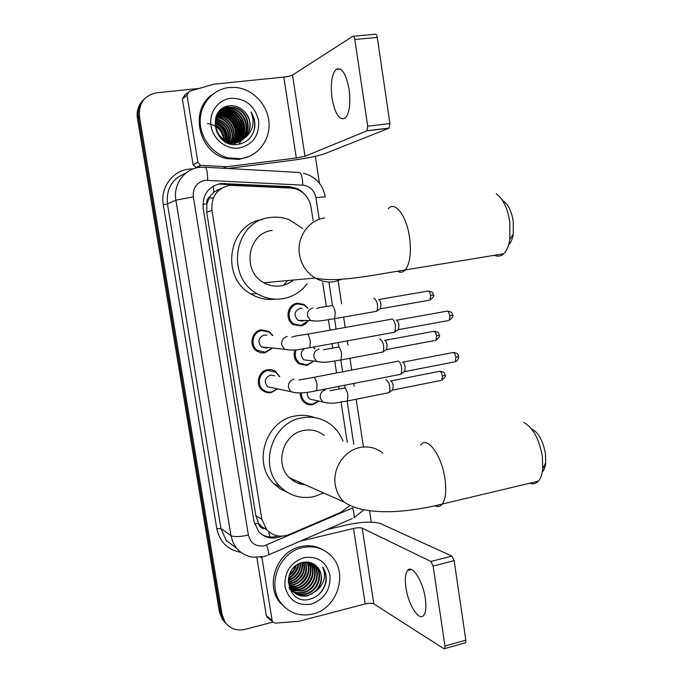 <?xml version="1.0" encoding="UTF-8"?>
<svg xmlns="http://www.w3.org/2000/svg" width="683" height="683" viewBox="0 0 683 683"><rect width="100%" height="100%" fill="white"/><g stroke="black" fill="none" stroke-linecap="round" stroke-linejoin="round"><path stroke-width="1.02" d="M307.948 321.249L304.789 324.442L301.323 325.962L293.34 324.664C284.521 319.84 287.261 304.387 297.131 303.226L304.02 304.43L307.931 308.084M313.736 347.007L314.752 348.671M313.463 361.401L306.846 365.473L298.958 363.783C294.484 360.189 293.135 355.553 294.902 349.875M318.97 401.177L312.959 404.626C309.911 405.181 307.128 404.532 304.618 402.68C301.621 400.229 300.17 396.968 300.281 392.921M277.452 389.037L271.245 392.563C267.975 393.135 265.03 392.392 262.4 390.343C254.87 384.768 258.353 370.946 267.599 369.665L271.39 369.64L274.942 370.92L279.791 376.674M271.834 348.595L264.927 352.872L260.556 352.769L256.552 350.934C248.424 345.555 251.668 331.033 261.256 329.829L269.145 331.503L272.833 335.541M267.429 369.699L267.881 370.306M313.147 220.737L311.038 207.077C309.271 198.027 304.208 191.983 295.867 188.935L290.873 188.038L229.787 185.272C217.04 188.32 211.098 196.687 211.952 210.364L261.862 519.345L266.694 529.701C273.055 536.164 280.585 537.769 289.276 534.499L341.176 512.148L349.244 506.052M221.727 188.141L213.864 192.154L210.014 196.525C207.504 198.241 206.437 200.665 206.795 203.807L202.894 204.362M206.795 203.807L210.014 196.525M263.664 528.685L258.498 523.263C259.122 526.209 260.838 528.01 263.664 528.685M206.864 204.191L206.71 212.234L255.86 515.733L258.439 522.896M347.254 442.371L341.065 402.159M339.058 389.114L338.64 386.424M336.574 372.978L334.738 361.059M332.732 347.989L332.066 343.66M329.991 330.179L328.378 319.704M326.354 306.582L322.658 282.566M304.618 194.296L301.442 191.189L297.737 188.815L289.754 186.698L220.848 183.505C208.23 186.502 202.339 194.766 203.192 208.289L253.982 521.471L258.635 531.553C264.936 538.059 272.44 539.681 281.14 536.428L281.686 536.198M272.824 622.111L244.992 629.376C236.685 631.16 230.06 628.77 225.1 622.222L222.103 614.657L139.452 116.409C138.581 103.244 144.386 95.364 156.842 92.768L199.146 88.431M315.333 156.313L319.456 183.24M369.546 510.696L371.304 522.145M225.125 622.631L222.393 619.481L219.414 611.977L137.42 118.236L138.427 117.331C137.403 109.818 139.511 103.585 144.745 98.608C139.511 103.585 137.403 109.818 138.427 117.331L220.754 613.308L138.427 117.331L139.452 116.409M226.491 624.006L223.742 620.847L220.754 613.308L223.742 620.847L226.491 624.006M278.024 535.95C272.355 537.803 266.976 537.333 261.905 534.541M219.414 184.128L288.03 187.296L293.442 188.337M137.42 118.236C136.404 110.774 138.495 104.559 143.712 99.607M213.361 198.027L209.211 197.831M349.773 95.671L349.244 90.233M349.115 89.371C345.965 73.303 341.577 66.669 335.968 69.478C331.639 74.669 330.333 84.282 332.049 98.326C335.14 114.309 339.553 120.882 345.274 118.048C349.5 113.019 350.78 103.457 349.115 89.371M196.431 167.916L193.093 164.816L197.874 162.195L187.014 95.168L182.395 98.967L184.658 95.185L187.347 92.956M193.093 164.816L182.395 98.967M227.635 168.488L290.027 160.599C305.958 158.447 317.433 156.185 324.451 153.82L388.986 128.208L366.831 130.871L305.002 156.262L296.32 157.978L226.816 166.737L223.631 168.266M353.342 36.259L375.163 34.252C376.12 33.937 376.82 34.995 377.281 37.411L354.819 39.494C354.357 37.053 353.674 35.994 352.761 36.31L292.512 75.045C290.821 75.915 287.927 76.59 283.821 77.077L213.625 84.222L189.311 91.326L187.014 95.168M366.831 130.871L367.71 126.201L389.933 123.555L377.281 37.411M389.933 123.555L388.986 128.208M367.71 126.201L354.819 39.494M197.874 162.195L200.486 165.218L201.289 165.354L226.816 166.737M240.621 158.712L228.079 157.867C212.182 153.812 199.854 137.437 200.204 120.49C200.426 103.534 213.301 89.08 229.317 87.509L235.2 87.433C252.573 88.679 267.745 104.567 268.974 122.411C270.391 140.246 257.679 156.672 240.621 158.712M249.739 156.176L239.144 159.429L226.654 158.584C198.437 152.719 188.918 109.511 212.746 94.254M254.691 128.097C255.425 122.385 254.204 117.058 251.028 112.106C255.118 122.462 253.077 131.042 244.907 137.855C251.711 130.026 251.89 121.651 245.445 112.729C241.381 107.888 236.369 105.566 230.419 105.78C206.035 106.898 213.318 148.117 237.197 144.506C246.614 143.089 252.437 137.616 254.691 128.097M231.025 98.241C245.598 98.326 254.793 105.754 258.601 120.524C259.472 135.593 252.915 144.779 238.93 148.083C226.269 149.731 213.105 139.383 211.038 125.928C208.785 112.499 218.236 99.479 231.025 98.241M227.943 143.08L233.543 143.31C253.034 141.765 251.959 109.476 232.519 107.666L228.839 107.607C210.552 108.512 210.731 139.144 229.855 142.124L235.345 142.329C248.68 141.244 254.691 122.795 245.445 112.729M225.988 142.158L233.987 143.071C253.504 141.518 252.428 109.178 232.971 107.368L229.283 107.308C210.979 108.213 211.149 138.888 230.299 141.876L235.797 142.081L244.907 137.855M239.443 141.193C251.831 132.792 245.709 110.245 230.734 108.853L227.072 108.785L221.198 110.62M239.69 141.099C252.343 132.818 246.29 109.963 231.178 108.554L227.516 108.495L221.403 110.458M238.452 141.526C249.799 132.724 243.421 111.355 228.967 110.023L225.33 109.963L220.413 111.312M238.709 141.449C250.311 132.741 243.985 111.081 229.411 109.732L225.766 109.664L220.6 111.133M237.445 141.791C247.758 132.664 241.15 112.456 227.226 111.175L223.597 111.116L219.67 112.055M237.701 141.731C248.27 132.673 241.714 112.183 227.661 110.885L224.033 110.825L219.849 111.867M236.403 141.996C245.692 132.613 238.913 113.549 225.501 112.319L218.97 112.849M236.668 141.944C246.213 132.622 239.468 113.276 225.928 112.029L219.141 112.644M235.345 142.132C243.618 132.562 236.694 114.633 223.793 113.446L218.329 113.702M235.609 142.107C244.138 132.57 237.249 114.36 224.22 113.165L218.483 113.48M234.252 142.201C241.526 132.493 234.5 115.709 222.103 114.565L217.732 114.616M234.525 142.192C242.055 132.519 235.046 115.436 222.53 114.283L217.877 114.385M233.134 142.201C239.426 132.408 232.305 116.776 220.438 115.666L217.185 115.589M233.415 142.209C239.946 132.434 232.852 116.511 220.857 115.393L217.314 115.342M231.981 142.124C237.291 132.289 230.12 117.852 218.791 116.759L216.69 116.631M216.383 116.639L215.93 116.656M232.271 142.149C237.829 132.323 230.666 117.578 219.2 116.486L216.81 116.366M216.502 116.375L216.024 116.409M230.786 141.962C235.14 132.109 227.934 118.936 217.151 117.843L216.255 117.749M231.085 142.013C235.678 132.161 228.481 118.663 217.561 117.57L216.357 117.467M229.539 141.705C231.691 129.932 227.14 122.351 215.888 118.962M229.855 141.782C232.211 129.71 227.584 122.001 215.973 118.646M228.242 141.33C229.599 130.794 225.381 123.777 215.589 120.268M228.574 141.441C230.128 130.581 225.817 123.418 215.657 119.935M226.876 140.818C227.499 131.614 223.665 125.245 215.393 121.719M227.226 140.963C228.02 131.418 224.092 124.869 215.435 121.343M225.407 140.126C225.373 132.365 222.001 126.773 215.307 123.341M225.783 140.322C225.902 132.186 222.41 126.381 215.316 122.914M223.785 139.161C223.204 133.031 220.413 128.387 215.401 125.22M224.212 139.434C223.751 132.878 220.805 127.969 215.358 124.716M220.968 110.757L217.433 113.6M221.181 110.595L217.015 114.317M220.174 111.423L219.474 111.79M219.252 111.918L218.014 112.721M220.37 111.252L219.678 111.628M219.456 111.764L218.654 112.413M231.306 144.13L232.203 144.045M219.422 112.149L218.697 112.473M219.602 111.969L218.884 112.294M218.884 112.729L218.142 113.011M217.45 114.659L216.75 114.804M217.595 114.437L216.861 114.599M207.427 123.64C216.349 124.758 221.77 129.907 223.708 139.101M226.705 140.749C226.363 132.229 222.581 125.937 215.376 121.881M234.397 144.557L234.704 143.951M234.952 143.413L235.37 142.388M235.575 141.833L236.361 138.88M236.617 137.07C236.975 126.654 232.587 119.235 223.469 114.804M221.847 114.215L218.5 113.463M238.341 136.216C238.743 125.646 234.312 118.133 225.031 113.66M240.083 135.354C240.536 124.622 236.053 117.006 226.611 112.507M241.833 134.474C242.345 123.589 237.812 115.879 228.216 111.338M226.636 110.783L220.481 109.946M243.618 133.595C244.181 122.547 239.588 114.735 229.829 110.159M228.267 109.622L224.955 108.921M226.671 107.769L223.793 107.641M226.21 106.608L228.19 106.744L226.654 106.463M226.508 140.664C226.099 132.314 222.385 126.124 215.358 122.095M236.284 138.162C237.061 126.944 232.433 119.09 222.393 114.607M238 137.3C238.828 125.928 234.149 117.988 223.964 113.472M239.733 136.429C240.612 124.912 235.891 116.87 225.552 112.328M241.483 135.55C242.422 123.879 237.641 115.751 227.157 111.167M225.808 110.748L221.873 110.108M221.855 110.108L220.327 110.083M238.948 144.267L241.586 140.058M241.654 139.904L242.021 139.059M242.2 138.589L242.952 136.122M243.25 134.653C244.249 122.829 239.426 114.607 228.779 109.997M227.448 109.587L224.835 109.007M226.457 107.914L223.52 107.786M252.855 133.663C255.801 126.423 255.194 119.235 251.028 112.106M503.294 200.922C508.28 204.473 511.601 211.32 513.257 221.446L513.257 234.141C512.446 239.05 510.91 242.585 508.639 244.745M494.424 255.297C497.762 256.834 500.835 256.321 503.644 253.777C506.675 250.866 508.733 246.076 509.825 239.417L509.8 221.975C507.512 208.016 502.978 198.625 496.2 193.818M272.218 230.47C247.656 232.749 241.492 271.424 263.928 282.719C269.315 285.707 274.976 286.74 280.918 285.836C285.596 285.042 289.771 283.103 293.425 280.021M307.154 283.778C300.93 291.906 292.853 296.874 282.941 298.684C273.815 300.11 265.166 298.411 256.979 293.613C224.861 276.376 234.602 220.609 270.178 217.484C276.786 216.588 283.206 217.365 289.464 219.815L302.8 228.574M275.129 299.154C266.592 300.179 258.524 298.454 250.909 293.98C219.994 277.409 228.276 223.922 262.392 219.474M287.509 280.568L283.641 285.238M531.826 429.026C538.554 432.646 543.096 440.902 545.452 453.802L545.717 462.733C545.282 466.984 544.138 470.083 542.293 472.038M529.786 483.197C533.099 484.418 535.967 483.743 538.375 481.156C540.723 478.493 542.182 474.369 542.746 468.786L542.37 456.509C539.1 438.742 532.902 427.413 523.776 422.538M324.135 435.421C318.107 430.708 311.277 429.061 303.653 430.469C283.129 433.731 274.054 464.116 289.592 477.852C293.955 481.976 299.103 484.264 305.036 484.708M323.699 492.989L314.043 496.609C301.16 499.179 289.942 495.935 280.38 486.868C258.174 466.421 271.877 422.47 301.673 417.885C312.549 415.904 322.325 418.175 330.999 424.706C336.437 429.001 340.441 434.465 343.011 441.098M287.014 492.161L280.056 488.712L273.977 483.786C252.121 463.68 265.585 420.532 294.911 416.041C301.673 414.726 308.212 415.23 314.53 417.569M300.392 482.642L298.317 483.308M294.697 480.115L292.691 480.405M267.676 347.579L266.191 348.04L261.521 346.981C257.337 341.833 258.2 337.837 264.116 335.003L266.968 335.182M271.416 348.561L265.226 352.197L257.38 350.388C249.739 345.35 252.77 331.699 261.777 330.572L269.196 332.143L272.406 335.507M391.385 318.987L391.76 318.918C393.459 319.354 394.697 321.659 395.483 325.842L395.064 331.656L393.288 332.484M396.268 320.071C397.497 320.378 398.394 322.043 398.966 325.057L398.368 329.667L448.039 320.626M272.978 387.91L267.599 386.783C263.783 381.677 264.748 377.767 270.485 375.052L274.694 375.778M277.067 388.96L271.552 391.948C268.487 392.477 265.73 391.777 263.262 389.865C256.185 384.64 259.446 371.654 268.129 370.451L276.034 372.295L279.398 376.606M397.549 361.068L398.035 360.991C399.743 361.563 400.989 363.937 401.775 368.111L401.399 373.652L399.657 374.48M402.518 362.075C403.755 362.494 404.66 364.201 405.224 367.206L404.678 371.612L454.101 361.973M267.651 369.657L268.163 370.357M304.08 320.464L302.185 321.138L298.078 320.361C293.451 315.29 294.151 311.243 300.161 308.204L301.971 308.178M373.78 298.326L374.028 298.283C377.178 300.742 378.22 304.891 377.136 310.739L375.513 311.474M307.572 321.241L301.041 325.39L294.142 324.066C285.861 319.533 288.422 305.019 297.694 303.935L304.174 305.062L307.555 308.084M378.425 299.427C379.577 299.683 380.422 301.271 380.977 304.2L380.405 308.784L428.958 300.298M309.373 360.504L303.952 359.864C300.17 356.031 300.298 352.3 304.353 348.689M379.774 339.246L380.166 339.186C383.291 341.756 384.35 345.88 383.334 351.557L381.737 352.3M313.113 361.358L307.196 364.824L299.803 363.245C295.457 359.719 294.245 355.228 296.157 349.756M384.538 340.271C385.707 340.621 386.561 342.251 387.107 345.163L386.578 349.559L434.9 340.501M313.343 347.075L314.393 348.637M314.624 400.17L309.843 399.128C307.743 397.361 306.974 395.073 307.555 392.264M385.775 379.885L386.271 379.825C389.361 382.506 390.437 386.612 389.498 392.127L387.927 392.879M318.654 401.1L312.14 404.191L308.648 403.815L305.497 402.21C302.62 399.854 301.263 396.738 301.425 392.862M390.625 380.849C391.794 381.302 392.657 382.975 393.203 385.878L392.708 390.087L440.808 380.465M425.296 598.41C422.905 580.746 411.849 563.893 407.469 570.544C405.301 573.643 404.788 579.295 405.933 587.5C408.229 604.6 419.174 622.025 423.801 615.212C425.91 612.156 426.405 606.555 425.296 598.41M267.745 617.637L266.285 615.485L272.133 620.582L262.024 558.173L260.693 557.226M266.285 615.485L256.876 557.559M326.756 529.641L346.486 524.954C361.802 521.701 373.225 521.274 380.772 523.69L451.907 556.107L454.152 560.658L433.09 566.053L430.888 561.46L362.186 528.147C360.334 527.515 357.448 527.617 353.538 528.446L300.025 541.243M272.133 620.582L272.73 622L275.351 623.152L298.898 621.291L365.2 603.926C369.076 603.046 371.953 603.029 373.832 603.9L443.865 648.705L444.744 648.602L444.983 646.024L465.832 640.142L454.152 560.658M465.832 640.142L465.575 642.72L464.858 642.916M444.983 646.024L433.09 566.053M262.033 557.004L262.024 558.173M312.874 613.991C300.392 616.792 290.027 613.471 281.772 604.028C266.174 586.202 278.647 552.334 302.347 547.664C313.488 545.333 322.999 547.971 330.888 555.578C348.774 572.345 337.718 608.51 312.874 613.991M285.485 607.887L280.141 602.722C264.611 584.972 277.033 551.258 300.64 546.613C309.066 544.727 316.81 545.948 323.862 550.285M317.1 566.813C313.275 562.818 308.562 561.341 302.945 562.399C279.962 566.916 286.8 605.522 309.416 599.29C318.329 596.84 323.87 591 326.03 581.745C326.739 576.221 325.603 571.304 322.615 566.992C326.38 575.871 324.348 583.811 316.528 590.812C322.88 582.659 323.161 574.753 317.364 567.095L317.364 567.095M303.935 557.652C317.706 555.851 326.38 561.733 329.949 575.308C330.743 589.54 324.527 599.136 311.303 604.088C297.515 606.128 288.755 600.306 285.007 586.603C284.222 572.123 290.531 562.476 303.935 557.652M293.63 592.101C297.327 594.159 301.177 594.722 305.199 593.792C317.604 591.401 323.46 573.899 315.162 565.686L312.686 563.56M289.02 587.525L290.309 589.258C294.467 593.749 299.606 595.397 305.728 594.184C318.15 591.785 324.015 574.258 315.708 566.036L311.969 563.159M289.66 589.233C293.69 592.323 298.164 593.331 303.073 592.255C315.426 589.881 321.249 572.474 312.985 564.303L311.653 563.031M289.618 589.13C293.716 592.588 298.377 593.758 303.602 592.639C315.964 590.257 321.795 572.824 313.531 564.645L311.875 563.125M291.872 590.172L300.981 590.727C313.266 588.37 319.063 571.056 310.842 562.929L310.586 562.664M292.068 590.428L301.502 591.111C313.804 588.746 319.61 571.406 311.371 563.27L310.867 562.749M291.095 589.079L298.906 589.224C310.637 586.928 316.699 570.834 309.382 562.357M291.282 589.361L299.427 589.6C311.337 587.286 317.305 570.783 309.689 562.425M290.403 587.892L296.857 587.73C307.888 585.502 314.206 570.971 308.084 562.143M290.574 588.2L297.37 588.106C308.571 585.852 314.837 570.945 308.417 562.186M289.797 586.612L294.834 586.253C305.19 584.102 311.644 571.031 306.71 562.041M289.942 586.936L295.338 586.629C305.856 584.443 312.293 571.022 307.06 562.049M289.276 585.211L292.828 584.802C303.704 580.67 307.845 573.088 305.258 562.066M289.396 585.57L293.331 585.16C304.387 580.9 308.485 573.199 305.625 562.049M288.858 583.683L290.847 583.35C300.964 579.713 305.25 572.678 303.704 562.254M288.952 584.085L291.342 583.717C301.655 579.952 305.907 572.772 304.106 562.186M288.567 581.993L288.883 581.925C298.206 578.74 302.595 572.303 302.04 562.621M288.627 582.437L289.37 582.283C298.898 578.979 303.261 572.397 302.467 562.51M288.431 580.089C296.072 576.887 299.991 571.27 300.204 563.244M288.448 580.593C296.567 577.4 300.64 571.56 300.682 563.057M288.533 577.861C294.134 574.779 297.336 570.237 298.121 564.243M288.482 578.458C294.612 575.317 298.01 570.476 298.676 563.945M289.319 574.83L293.195 570.817L295.526 566.011M289.02 575.718C292.811 573.046 295.227 569.622 296.26 565.447M288.132 582.181L291.854 590.411C296.038 594.919 301.194 596.566 307.333 595.354C319.806 592.946 325.697 575.342 317.356 567.095M288.593 577.357C288.038 582.608 289.302 587.09 292.375 590.795C296.559 595.311 301.724 596.968 307.879 595.747L316.528 590.812M289.259 588.208L290.301 589.25M289.601 589.087L291.556 590.052M289.643 589.181L291.769 590.3M289.054 587.576L290.062 587.824M291.581 576.657L288.431 579.466M288.704 582.915L292.128 581.378M302.723 565.626L302.876 562.416M307.862 583.905L310.936 579.286M291.001 576.384L295.21 571.714L297.771 566.284M288.661 582.667L290.113 582.087M294.45 579.491C298.215 576.418 300.699 572.713 301.886 568.384M302.629 563.586L302.629 562.468M296.209 581.054C300.187 577.886 302.774 574.019 303.969 569.468M297.993 582.633C302.185 579.363 304.874 575.342 306.061 570.57M299.803 584.213C304.2 580.857 306.991 576.683 308.178 571.688M303.5 587.414C308.298 583.88 311.286 579.406 312.455 573.993M319.183 594.176C326.875 585.433 328.019 576.375 322.615 566.992M270.016 537.026L268.624 531.605M213.864 192.154L213.438 185.989M258.498 523.263L254.571 524.083M206.71 212.234L211.952 210.364M255.86 515.733L261.862 519.345M319.251 219.286L315.93 197.643C314.274 190.233 309.877 186.066 302.748 185.136L205.182 180.295C196.704 182.301 192.751 187.825 193.332 196.866L248.39 535.088C250.601 543.352 255.903 546.921 264.278 545.794L352.889 507.828M267.343 555.424L264.133 556.508L252.59 557.174C246.119 556.073 240.723 553.042 236.403 548.065L232.912 542.276L230.965 535.677L175.881 200.162C172.995 184.581 184.35 168.897 199.445 167.361M240.655 552.265C227.687 549.841 219.738 541.986 216.801 528.685L163.288 204.712L167.446 203.927L175.881 200.162L193.332 196.866M352.232 518.585L268.513 554.92C268.889 553.213 268.257 549.909 266.601 545.025M163.288 204.712C160.129 187.799 172.5 170.759 188.935 169.094L193.323 168.863M185.827 173.141C172.236 178.519 166.106 188.781 167.446 203.927L220.959 528.531L226.244 540.535L236.361 548.031M222.103 614.657L219.414 611.977M205.267 167.241L298.48 172.432C301.135 172.278 302.56 176.521 302.748 185.136M200.093 167.292L204.388 167.198C206.445 167.002 207.547 171.339 207.683 180.201M248.39 535.088C239.818 536.872 234.013 537.069 230.965 535.677L220.959 528.531L216.801 528.685M353.777 444.334L347.169 401.22M345.12 387.91L344.71 385.238M342.653 371.808L340.868 360.18M338.811 346.785L338.162 342.55M336.096 329.086L334.533 318.876M332.467 305.403L328.89 282.07M363.937 509.8L353.811 517.902C354.52 516.083 354.101 512.779 352.556 507.981M315.93 197.643L325.27 196.858M223.11 183.983L224.562 183.36M288.03 187.296L289.754 186.698M216.895 190.036L219.012 190.139M305.002 156.262L292.512 75.045M296.32 157.978L283.821 77.077M223.145 168.24L226.218 166.754M201.289 165.354L196.482 167.898M324.698 217.988C308.639 219.917 296.473 237.411 299.495 254.546C301.365 264.927 306.616 272.765 315.23 278.032C321.317 281.473 327.72 282.677 334.439 281.635L342.379 279.091M388.26 208.674C394.928 200.563 406.624 215.768 409.552 237.462C411.431 252.838 410.005 263.664 405.258 269.939C402.987 272.397 400.434 272.876 397.6 271.356M382.873 453.094C376.111 447.741 368.427 445.888 359.821 447.544C344.206 450.524 332.373 468.41 335.285 484.913C336.403 491.675 339.263 497.352 343.873 501.954C364.867 516.194 406.522 513.044 442.311 504.028C440.356 506.53 437.965 507.136 435.131 505.855M420.651 445.06C427.071 435.438 441.841 455.254 444.983 478.971C446.528 490.761 445.64 499.119 442.311 504.028L538.375 481.156M396.661 320.165L446.366 311.269C447.894 310.569 449.072 312.097 449.884 315.862L449.141 320.429C452.581 317.51 453.751 315.759 452.65 315.162L449.884 315.862M452.641 315.111L452.65 315.162C451.523 313.685 453.76 312.268 447.433 311.055M291.82 337.112C293.895 336.232 298.702 335.336 306.24 334.414C307.811 333.517 309.16 335.797 310.295 341.235L309.834 347.715L308.69 347.937M290.335 350.106L284.495 349.201L281.78 345.009C281.276 340.527 283.103 337.658 287.261 336.42M402.833 362.169L452.283 352.667C453.836 351.967 455.04 353.538 455.885 357.388L455.202 361.759C458.899 360.436 458.908 355.903 458.617 356.56L455.885 357.388M458.609 356.483L458.617 356.56C457.473 355.032 459.71 353.598 453.341 352.445M298.855 380.004L312.865 377.52C314.47 376.623 315.853 378.963 317.032 384.538L316.613 390.736L315.478 390.966M296.388 392.921L290.915 391.666L288.525 387.773C288.03 383.308 289.848 380.431 293.98 379.142M378.817 299.521L427.413 291.171C428.83 290.54 429.914 292.008 430.674 295.577L429.957 300.127C433.364 297.293 434.525 295.577 433.432 294.962L430.674 295.577M433.423 294.928L433.432 294.962C432.313 293.613 434.636 292.239 428.378 290.984M331.844 305.506C333.381 305.95 334.525 308.332 335.259 312.669L334.593 318.645L333.458 318.859M315.973 321.07L310.637 320.575L307.572 316.212C307.102 311.9 308.844 309.168 312.797 308.007M384.862 340.356L433.21 331.434C434.653 330.794 435.771 332.305 436.565 335.968L435.899 340.322C439.237 337.462 440.373 335.763 439.289 335.216L436.565 335.968M439.28 335.165L439.289 335.216C438.136 333.782 440.492 332.459 434.183 331.238M338.196 346.904C339.75 347.485 340.902 349.935 341.628 354.246L341.013 359.95L339.886 360.18M321.77 362.203L316.673 361.384L313.958 357.286C313.488 353 315.222 350.259 319.157 349.056M390.872 380.926L438.981 371.441C440.45 370.801 441.594 372.355 442.413 376.102L441.79 380.269C445.077 377.392 446.178 375.71 445.111 375.223L442.413 376.102M445.094 375.146L445.111 375.223C443.941 373.746 446.298 372.406 439.937 371.236M330.017 390.659L344.514 388.029C346.085 388.764 347.237 391.265 347.963 395.559L347.391 401.006L346.272 401.237M327.49 403.047L322.718 401.946L320.301 398.104C319.84 393.843 321.565 391.086 325.475 389.848M373.832 603.9L362.186 528.147M365.2 603.926L353.538 528.446M430.888 561.46L451.907 556.107M304.02 304.43L302.876 304.456M276.009 371.62L274.592 371.398M268.445 370.399L266.182 370.032M269.145 331.503L267.967 331.443M260.633 525.927L266.694 529.701M225.1 622.222L222.393 619.481M236.403 548.065L226.244 540.535L236.446 548.116M363.467 447.006L356.193 399.401M354.17 386.134L353.76 383.462M351.719 370.075L349.944 358.473M347.903 345.12L347.263 340.885M345.214 327.464L343.66 317.279M341.602 303.841L338.085 280.79M325.253 196.781C322.846 184.419 315.606 176.564 303.534 173.217M292.751 188.115L294.501 187.526M217.194 189.865L219.209 189.968M340.339 69.043L335.968 69.478M367.061 130.718L389.225 128.054M200.486 165.218L195.671 167.779M228.079 157.867L226.654 158.584M232.971 107.368L232.519 107.666M231.178 108.554L230.734 108.853M229.411 109.732L228.967 110.023M227.661 110.885L227.226 111.175M225.928 112.029L225.501 112.319M224.22 113.165L223.793 113.446M222.53 114.283L222.103 114.565M230.299 141.876L229.855 142.124M228.523 142.867L228.079 143.114M513.257 234.141L509.825 239.417M263.928 282.719L315.23 278.032C336.975 282.882 371.663 275.317 405.258 269.939L503.644 253.777M256.979 293.613L250.909 293.98M545.717 462.733L542.746 468.786M289.592 477.852L343.873 501.954M280.38 486.868L273.977 483.786M261.521 346.981L284.495 349.201C295.227 351.463 300.409 348.808 309.834 347.715L394.68 332.228M257.38 350.388L255.655 350.2M307.393 334.209L390.924 319.303M398.659 329.257L395.064 331.656M267.599 386.783L290.915 391.666C296.559 393.562 305.122 393.246 316.613 390.736L401.032 374.216M263.262 389.865L261.444 389.464M314.009 377.298L397.105 361.384M404.951 371.202L401.399 373.652M316.741 308.537C318.79 307.674 323.605 306.769 331.195 305.839M298.078 320.361L310.637 320.575C319.422 321.975 325.757 319.815 334.593 318.645L376.777 311.252M294.142 324.066L292.392 324.015M380.67 308.409L377.136 310.739M323.418 349.73L337.47 347.237M303.952 359.864L316.673 361.384C326.286 363.458 332.083 361.119 341.013 359.95L382.992 352.061M299.803 363.245L297.967 363.006M386.834 349.184L383.334 351.557M309.843 399.128L322.718 401.946C333.33 404.729 338.375 402.133 347.391 401.006L389.165 392.631M305.497 402.21L303.585 401.766M392.956 389.72L389.498 392.127M411.473 569.52L407.469 570.544M444.744 648.602L465.575 642.72M272.73 622L266.874 616.877M281.772 604.028L280.141 602.722M315.708 566.036L315.162 565.686M313.531 564.645L312.985 564.303M311.371 563.27L310.842 562.929M292.375 590.795L291.854 590.411"/></g></svg>
